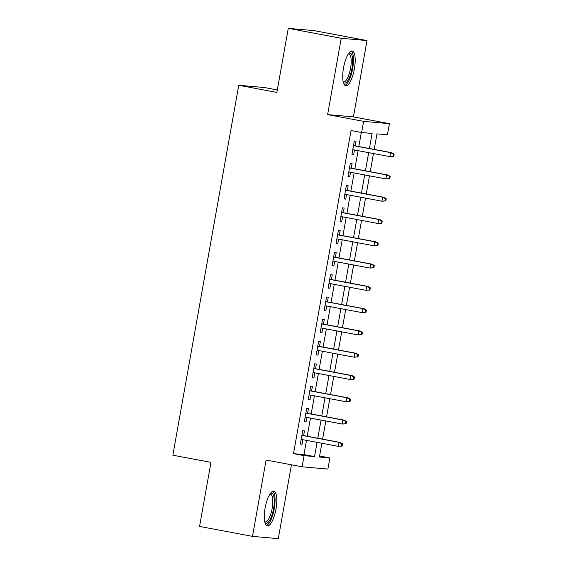 <?xml version="1.0" encoding="UTF-8"?>
<svg xmlns="http://www.w3.org/2000/svg" width="567" height="567" viewBox="0 0 567 567"><rect width="100%" height="100%" fill="white"/><g stroke="black" fill="none" stroke-linecap="round" stroke-linejoin="round"><path stroke-width="0.85" d="M275.994 509.017A17.662 5.436 100.6 0 0 273.811 491.178A17.662 5.436 100.6 0 0 265.122 508.053A17.662 5.436 100.6 0 0 267.298 525.9A17.662 5.436 100.6 0 0 275.994 509.017M354.396 68.876A17.662 5.436 100.6 0 0 352.213 51.037A17.662 5.436 100.6 0 0 343.517 67.92A17.662 5.436 100.6 0 0 345.7 85.759A17.662 5.436 100.6 0 0 354.396 68.876M319.597 456.01L329.874 457.938L327.889 469.079L302.098 466.797L304.082 455.655L314.536 456.577L317.066 442.366M277.306 89.947L264.541 87.552L238.75 85.27L172.85 455.209L210.967 462.36L199.556 526.431L252.499 536.368L278.291 538.65L291.445 464.798M238.75 85.27L276.866 92.421L288.277 28.35L314.068 30.632L367.012 40.569L341.221 38.287L327.627 114.612L363.624 121.373L389.416 123.656L387.431 134.797L376.977 133.869L374.206 149.419M327.627 114.612L353.418 116.894L367.012 40.569M353.418 116.894L389.416 123.656M288.277 28.35L341.221 38.287M303.621 435.569L304.458 430.87L302.714 430.714L300.333 444.081L302.076 444.237L302.884 439.701M307.59 413.286L308.427 408.58L306.683 408.424L304.302 421.798L306.045 421.954L306.853 417.418M311.559 391.003L312.396 386.297L310.652 386.141L308.271 399.515L310.014 399.671L310.822 395.128M315.528 368.713L316.365 364.014L314.621 363.858L312.24 377.225L313.983 377.381L314.791 372.845M319.497 346.43L320.334 341.724L318.59 341.568L316.209 354.942L317.952 355.098L318.76 350.562M323.466 324.147L324.303 319.441L322.566 319.285L320.185 332.659L321.921 332.808L322.729 328.272M327.435 301.857L328.279 297.158L326.535 297.002L324.154 310.369L325.89 310.525L326.705 305.989M331.404 279.574L332.248 274.867L330.504 274.712L328.123 288.086L329.866 288.242L330.674 283.706M335.38 257.283L336.217 252.584L334.473 252.428L332.092 265.803L333.835 265.951L334.643 261.415M339.349 235L340.186 230.301L338.442 230.145L336.061 243.512L337.804 243.668L338.612 239.132M343.318 212.717L344.155 208.011L342.411 207.855L340.03 221.229L341.773 221.385L342.581 216.849M347.288 190.427L348.124 185.728L346.38 185.572L343.999 198.946L345.742 199.095L346.55 194.559M351.257 168.144L352.093 163.438L350.349 163.289L347.968 176.656L349.711 176.812L350.519 172.276M369.408 148.519L372.101 133.436L361.64 132.515L351.051 130.523L293.493 453.664L303.947 454.592L306.478 440.375M307.215 436.243L310.454 418.092M311.184 413.96L314.423 395.809M315.153 391.677L318.392 373.518M319.129 369.386L322.361 351.235M323.098 347.103L326.33 328.952M327.067 324.82L330.299 306.662M331.036 302.53L334.268 284.379M335.005 280.247L338.237 262.096M338.974 257.964L342.206 239.806M342.943 235.674L346.175 217.522M346.912 213.39L350.144 195.239M350.881 191.107L354.12 172.949M354.85 168.817L358.089 150.666M358.826 146.534L361.328 132.451M355.226 145.861L356.062 141.155L354.318 140.999L351.937 154.373L353.68 154.529L354.488 149.993M302.098 466.797L266.093 460.043L252.499 536.368M293.493 453.664L304.082 455.655M361.64 132.515L363.624 121.373M321.865 443.266L319.419 457.009L329.874 457.938M373.469 153.551L370.237 171.709M369.5 175.841L366.268 193.992M365.531 198.124L362.299 216.275M361.562 220.407L358.33 238.565M357.593 242.697L354.361 260.848M353.624 264.98L350.392 283.131M349.655 287.263L346.423 305.422M345.686 309.554L342.447 327.705M341.717 331.837L338.478 349.988M337.748 354.12L334.509 372.278M333.772 376.41L330.54 394.561M329.803 398.693L326.571 416.844M325.834 420.976L322.602 439.134M317.803 438.234L321.042 420.076M321.772 415.944L325.011 397.793M325.742 393.661L328.98 375.51M329.718 371.378L332.949 353.22M333.687 349.088L336.918 330.937M337.656 326.805L340.887 308.654M341.625 304.522L344.856 286.363M345.594 282.231L348.825 264.08M349.563 259.948L352.794 241.797M353.532 237.665L356.763 219.507M357.501 215.375L360.732 197.224M361.47 193.092L364.709 174.941M365.439 170.809L368.678 152.651M303.947 454.592L314.536 456.577M351.965 154.203L353.68 154.529M347.996 176.493L349.711 176.812M344.027 198.776L345.742 199.095M340.058 221.059L341.773 221.385M336.089 243.349L337.804 243.668M332.12 265.632L333.835 265.951M328.151 287.916L329.866 288.242M324.182 310.206L325.89 310.525M320.213 332.489L321.921 332.808M316.244 354.772L317.952 355.098M312.275 377.062L313.983 377.381M308.299 399.345L310.014 399.671M304.33 421.635L306.045 421.954M300.361 443.918L302.076 444.237M393.753 156.343L394.15 154.111L393.455 154.054L393.059 156.279L393.753 156.343L389.862 156.627L352.773 149.667M393.059 156.279L389.862 156.627L390.578 152.615L391.832 152.729L353.51 145.535M393.455 154.054L390.578 152.615L353.489 145.655M394.15 154.111L391.832 152.729M348.705 53.397A15.288 4.706 -79.4 0 1 351.965 68.494A15.288 4.706 -79.4 0 1 343.283 82.293M343.134 81.613A14.154 4.352 100.6 0 0 343.595 81.79A14.154 4.352 100.6 0 0 350.562 68.267A14.154 4.352 100.6 0 0 348.811 53.971A14.154 4.352 100.6 0 0 348.322 53.971M344.8 85.298A17.549 5.401 100.6 0 0 352.667 68.557A17.549 5.401 100.6 0 0 351.207 51.136M270.303 493.531A15.288 4.706 -79.4 0 1 274.23 502.943A15.288 4.706 -79.4 0 1 268.893 521.456A15.288 4.706 -79.4 0 1 264.881 522.427M264.732 521.753A14.154 4.352 100.6 0 0 265.193 521.931A14.154 4.352 100.6 0 0 267.83 520.279A14.154 4.352 100.6 0 0 272.635 504.991A14.154 4.352 100.6 0 0 270.416 494.112A14.154 4.352 100.6 0 0 269.92 494.105M266.398 525.439A17.549 5.401 100.6 0 0 268.9 523.419A17.549 5.401 100.6 0 0 274.719 505.651A17.549 5.401 100.6 0 0 272.805 491.277M389.784 178.626L390.181 176.401L389.479 176.337L389.082 178.562L389.784 178.626L385.893 178.917L348.804 171.957M389.082 178.562L385.893 178.917L386.609 174.905L387.863 175.012L349.541 167.825M389.479 176.337L386.609 174.905L349.52 167.945M390.181 176.401L387.863 175.012M385.815 200.909L386.212 198.684L385.51 198.62L385.113 200.853L385.815 200.909L381.924 201.2L344.835 194.24M385.113 200.853L381.924 201.2L382.64 197.188L383.894 197.302L345.572 190.108M385.51 198.62L382.64 197.188L345.551 190.228M386.212 198.684L383.894 197.302M381.846 223.2L382.243 220.967L381.541 220.91L381.144 223.136L381.846 223.2L377.955 223.483L340.866 216.523M381.144 223.136L377.955 223.483L378.671 219.472L379.925 219.585L341.603 212.391M381.541 220.91L378.671 219.472L341.582 212.512M382.243 220.967L379.925 219.585M377.877 245.483L378.274 243.257L377.572 243.193L377.175 245.419L377.877 245.483L373.986 245.773L336.897 238.813M377.175 245.419L373.986 245.773L374.702 241.762L375.956 241.868L337.634 234.681M377.572 243.193L374.702 241.762L337.613 234.802M378.274 243.257L375.956 241.868M373.901 267.766L374.298 265.54L373.603 265.476L373.206 267.709L373.901 267.766L370.017 268.056L332.928 261.096M373.206 267.709L370.017 268.056L370.733 264.045L371.987 264.158L333.665 256.964M373.603 265.476L370.733 264.045L333.644 257.085M374.298 265.54L371.987 264.158M369.932 290.056L370.329 287.823L369.634 287.767L369.237 289.992L369.932 290.056L366.048 290.339L328.959 283.38M369.237 289.992L366.048 290.339L366.764 286.335L368.018 286.441L329.696 279.248M369.634 287.767L366.764 286.335L329.675 279.368M370.329 287.823L368.018 286.441M365.963 312.339L366.36 310.114L365.665 310.05L365.268 312.275L365.963 312.339L362.079 312.63L324.99 305.67M365.268 312.275L362.079 312.63L362.795 308.618L364.049 308.732L325.727 301.538M365.665 310.05L362.795 308.618L325.706 301.658M366.36 310.114L364.049 308.732M361.994 334.622L362.391 332.397L361.696 332.333L361.299 334.565L361.994 334.622L358.11 334.913L321.021 327.953M361.299 334.565L358.11 334.913L358.819 330.901L360.073 331.015L321.758 323.821M361.696 332.333L358.819 330.901L321.737 323.941M362.391 332.397L360.073 331.015M358.025 356.912L358.422 354.68L357.727 354.623L357.33 356.849L358.025 356.912L354.141 357.203L317.052 350.236M357.33 356.849L354.141 357.203L354.85 353.191L356.104 353.298L317.782 346.104M357.727 354.623L354.85 353.191L317.761 346.224M358.422 354.68L356.104 353.298M354.056 379.195L354.453 376.97L353.758 376.906L353.361 379.132L354.056 379.195L350.165 379.486L313.083 372.526M353.361 379.132L350.165 379.486L350.881 375.474L352.135 375.588L313.813 368.394M353.758 376.906L350.881 375.474L313.792 368.515M354.453 376.97L352.135 375.588M350.087 401.486L350.484 399.253L349.789 399.189L349.392 401.422L350.087 401.486L346.196 401.769L309.107 394.809M349.392 401.422L346.196 401.769L346.912 397.758L348.166 397.871L309.844 390.677M349.789 399.189L346.912 397.758L309.823 390.798M350.484 399.253L348.166 397.871M346.118 423.769L346.515 421.536L345.813 421.479L345.416 423.705L346.118 423.769L342.227 424.059L305.138 417.092M345.416 423.705L342.227 424.059L342.943 420.048L344.197 420.154L305.875 412.967M345.813 421.479L342.943 420.048L305.854 413.081M346.515 421.536L344.197 420.154M342.149 446.052L342.546 443.826L341.844 443.763L341.447 445.988L342.149 446.052L338.258 446.342L301.169 439.382M341.447 445.988L338.258 446.342L338.974 442.331L340.228 442.444L301.906 435.25M341.844 443.763L338.974 442.331L301.885 435.371M342.546 443.826L340.228 442.444"/></g></svg>
